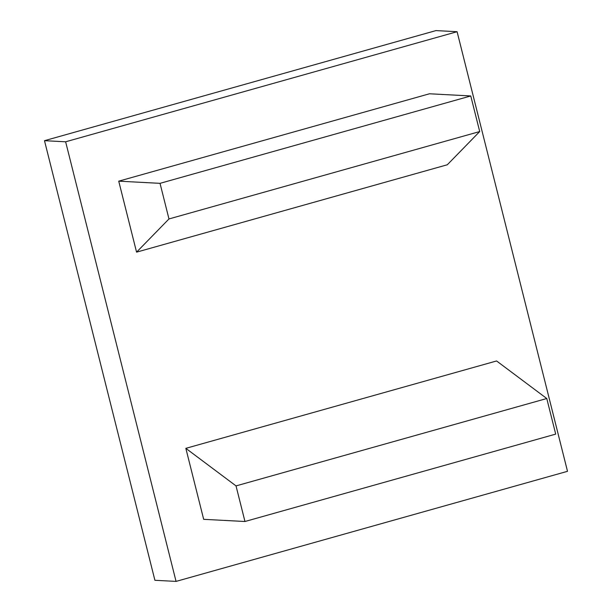 <?xml version="1.0" encoding="UTF-8"?>
<svg xmlns="http://www.w3.org/2000/svg" width="612" height="612" viewBox="0 0 612 612"><rect width="100%" height="100%" fill="white"/><g stroke="black" fill="none" stroke-linecap="round" stroke-linejoin="round"><path stroke-width="0.92" d="M244.968 521.5L555.704 434.115L546.768 398.519L236.025 485.905L185.841 448.344L203.674 519.328L244.968 521.5L236.025 485.905M546.768 398.519L496.584 360.958L185.841 448.344M168.973 218.943L136.568 252.152L118.736 181.167L160.03 183.34L168.973 218.943L479.709 131.557L447.303 164.766L136.568 252.152M118.736 181.167L429.471 93.781L470.766 95.962L479.709 131.557M470.766 95.962L160.03 183.34M176.057 581.4L567.508 471.317L457.088 31.709L435.943 30.6L44.492 140.684L154.912 580.291L176.057 581.4L65.637 141.793L457.088 31.709M65.637 141.793L44.492 140.684"/></g></svg>
